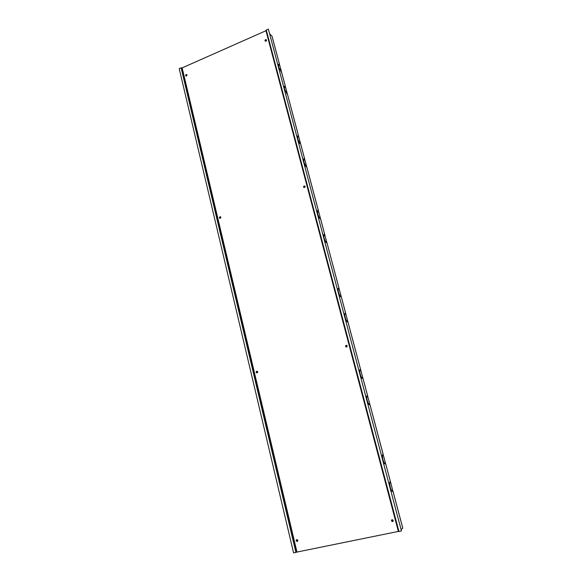 <?xml version="1.0" encoding="UTF-8"?>
<svg xmlns="http://www.w3.org/2000/svg" width="582" height="582" viewBox="0 0 582 582"><rect width="100%" height="100%" fill="white"/><g stroke="black" fill="none" stroke-linecap="round" stroke-linejoin="round"><path stroke-width="0.87" d="M296.966 552.034L295.896 552.434L181.118 67.796L182.173 67.956M392.086 490.873L392.203 491.324M382.505 454.811L382.607 455.182M384.782 463.388L384.913 463.876L384.869 463.374M367.067 396.357L366.886 395.891L366.987 396.378M369.097 404.323L369.199 404.701M359.923 369.781L360.04 370.217M324.087 234.837L324.778 235.208L324.647 234.728L323.927 234.473C323.476 234.75 323.461 235.819 323.89 237.689L324.094 234.961L323.599 235.128M279.549 64.631L281.892 73.347M285.384 86.609L287.763 95.433M298.501 135.955L300.945 145.042M304.59 158.85L307.063 168.067M318.267 210.306L320.813 219.792M324.611 234.19L327.2 243.807M338.884 287.886L341.547 297.802M345.512 312.825L363.204 379.275M363.197 379.26L385.815 464.472M390.209 480.877L393.105 491.892M393.141 491.921L402.766 528.136M268.353 29.1L401.471 530.951L268.353 29.1L266.272 30.024L398.946 531.468L398.394 531.504L265.901 30.453L266.272 30.024M401.471 530.951L398.946 531.468M295.896 552.434L293.59 552.9L179.205 68.647L181.118 67.796M393.163 491.899L402.795 528.15L401.231 529.467M278.589 66.93L281.506 72.379L278.589 66.93M269.75 33.88L272.034 36.28L279.52 64.442M278.654 66.668L278.662 64.682L279.644 65.366L278.472 64.209L278.654 66.668M297.693 138.945C298.421 141.295 299.235 142.903 300.137 143.776L297.693 138.945M297.744 138.618L297.766 136.319L298.624 136.799L297.584 135.839L297.744 138.618M317.619 214.038C318.361 216.453 319.169 218.003 320.035 218.672L319.911 218.192C319.147 217.603 318.441 216.257 317.787 214.14L317.619 214.038M317.656 213.659L317.692 210.975L318.419 211.281L317.517 210.495C317.088 210.757 317.081 211.783 317.488 213.558L317.656 213.659M338.418 292.433C339.182 294.914 339.975 296.383 340.797 296.835L340.666 296.34C339.946 295.94 339.248 294.659 338.571 292.477L338.418 292.433M338.44 291.982C338.033 290.171 338.047 289.13 338.484 288.861L339.073 288.992L338.942 288.497L338.324 288.359C337.822 288.672 337.815 289.858 338.288 291.931L338.44 291.982M360.149 374.335C360.935 376.896 361.72 378.278 362.491 378.489L362.353 377.973C361.677 377.783 360.993 376.576 360.294 374.335L360.149 374.335M360.156 373.811C359.683 371.702 359.698 370.487 360.2 370.174L360.644 370.167L360.505 369.643L360.054 369.657C359.48 370.021 359.465 371.403 360.011 373.811L360.156 373.811M303.877 161.731L303.899 159.315L304.721 159.737L303.724 158.835L303.877 161.731M303.833 162.072C304.561 164.437 305.375 166.03 306.263 166.838L303.833 162.072M284.474 89.119L287.377 94.48L284.474 89.119M284.533 88.835L284.547 86.754L285.493 87.373L284.358 86.281L284.533 88.835M345.126 317.161C344.697 315.262 344.711 314.171 345.17 313.887L345.708 313.974L345.577 313.472L345.01 313.385C344.493 313.713 344.479 314.964 344.973 317.132L345.126 317.161M367.14 400.685C367.933 403.268 368.712 404.628 369.468 404.759L369.33 404.228C368.668 404.119 367.984 402.926 367.286 400.671L367.14 400.685M345.104 317.634C345.875 320.144 346.668 321.591 347.476 321.97L347.345 321.46C346.632 321.133 345.941 319.867 345.257 317.67L345.104 317.634M324.021 238.176C324.771 240.613 325.578 242.134 326.429 242.738L326.298 242.25C325.556 241.719 324.851 240.388 324.189 238.256L324.021 238.176M367.14 400.14C366.653 397.928 366.667 396.655 367.184 396.32L367.446 395.753L367.038 395.796C366.449 396.182 366.434 397.637 367.002 400.154L367.14 400.14M382.876 459.991C383.654 462.53 384.396 463.832 385.117 463.89L385.51 463.723L384.978 463.345C384.353 463.294 383.691 462.159 383.014 459.94L382.876 459.991M382.869 459.387C382.338 457.008 382.338 455.597 382.861 455.16L382.716 454.615C382.119 455.117 382.119 456.732 382.73 459.445L382.723 459.424M390.195 487.578C390.951 490.066 391.679 491.339 392.377 491.397L392.799 491.164L392.654 490.611L392.246 490.844C391.635 490.793 390.995 489.68 390.326 487.498L390.195 487.578M390.18 486.945C389.634 484.515 389.62 483.045 390.129 482.522L389.984 481.969C389.402 482.565 389.423 484.246 390.049 487.018L390.035 486.974M279.076 64.486L278.305 64.42M297.307 136.494L297.766 136.319M297.788 136.312L297.402 136.043M317.205 211.15L317.656 210.866M317.823 210.968L317.328 210.684M337.967 289.021L338.484 288.861M338.513 288.854L338.12 288.541M362.31 378.453L361.873 378.104L362.353 377.973M360.12 370.196L359.865 369.781L359.974 370.232M303.433 159.49L303.899 159.315M303.942 159.301L303.542 159.031M344.646 314.054L345.17 313.887L344.806 313.553M369.294 404.745L368.806 404.366M324.196 234.946L323.73 234.655M366.638 396.473L367.147 396.335M384.928 463.352L384.418 463.468M382.861 455.16L382.345 455.284L382.57 454.724M392.137 491.368L392.166 490.859M390.129 482.522L389.634 482.631L389.838 482.1M389.933 482.456L390.457 482.34M392.283 491.281L392.799 491.164M382.68 455.146L383.196 455.029M384.993 463.847L385.51 463.723M366.944 395.884L367.446 395.753M326.233 242.607L326.698 242.447M324.181 234.888L324.647 234.728M347.236 321.686L347.723 321.54M369.177 404.308L369.679 404.177M345.09 313.625L345.577 313.472M360.011 369.781L360.505 369.643M362.215 378.096L362.717 377.958M338.455 288.65L338.942 288.497M340.572 296.602L341.052 296.456M317.83 210.968L318.296 210.8M319.889 218.57L320.318 218.425M265.967 30.722L182.159 67.883L296.973 552.056L398.372 531.424M265.829 40.762L265.872 40.209M186.415 75.602L186.677 74.983M220.505 217.515L219.916 217.115M220.214 217.792L219.734 217.792L219.981 217.392M256.997 371.883L256.888 372.589L257.309 371.803L256.655 371.607M256.815 372.284L256.727 371.905M297.329 540.554L296.711 540.031M297.176 540.642L297.206 541.056L296.805 540.722M297.016 540.249L296.514 540.78M296.944 540.329L297.344 540.54M304.648 186.713L304.073 186.284M304.35 187.004L304.735 186.422M304.539 186.604L304.328 186.968M346.712 346.21L346.086 345.701M346.239 346.363L346.501 345.984M346.275 346.406L346.603 346.646L346.799 345.897M346.217 346.355L345.824 346.181L346.174 346.014M392.668 520.672L392.057 520.112M392.581 520.737L392.355 521.225L392.181 520.825M392.399 520.33L391.861 520.89M392.261 520.432L392.683 520.65M181.948 67.781L296.784 552.151M281.848 73.201L285.369 86.427M300.916 144.925L304.575 158.704M320.791 219.705L324.611 234.08M341.532 297.744L345.519 312.752M338.92 287.828L327.208 243.763L338.891 287.799M287.726 95.295L298.486 135.795M307.034 167.958L318.259 210.182M348.203 322.828L360.44 368.872M390.231 480.885L385.873 464.472L390.216 480.899M323.774 234.677L324.247 234.517M346.937 321.584L347.345 321.46M368.828 404.366L369.33 404.228M284.482 86.703L284.925 86.514M303.717 159.133L304.175 158.966M338.149 288.497L338.549 288.366M340.288 296.456L340.666 296.34M317.416 210.728L317.881 210.56M297.62 136.173L298.071 135.999M366.813 395.978L366.922 396.393M384.717 463.403L384.833 463.847L384.746 463.403M392.021 490.888L392.144 491.361L392.042 490.888M266.512 40.093L265.174 41.038L266.512 40.093C266.44 41.067 265.989 41.38 265.181 41.046L266.52 40.093M266.454 40.078C265.734 39.38 265.261 39.583 265.021 40.704C265.741 41.409 266.214 41.198 266.454 40.078M266.534 40.216L265.588 41.235M187.026 74.983L186.786 74.612L187.018 74.976L185.862 75.958L187.011 74.933M186.793 74.612L185.614 75.58L185.862 75.958L185.622 75.587L186.778 74.605L187.033 74.991L186.233 76.082M186.96 74.976C186.313 74.285 185.869 74.481 185.636 75.558C186.291 76.249 186.735 76.06 186.96 74.976M220.869 217.166L220.476 216.751L220.891 217.261L219.829 218.315L219.414 217.799L219.843 218.315L220.898 217.268L220.403 218.301M219.429 217.777C220.127 218.57 220.593 218.403 220.833 217.268C220.142 216.475 219.669 216.65 219.429 217.777L220.476 216.751L220.905 217.268L219.843 218.315M257.695 371.833L256.917 371.178L257.688 371.833L256.902 372.946L257.695 371.833M257.608 371.6L257.6 372.524M256.917 371.178L256.116 372.291L256.909 371.178L257.702 371.833L256.917 372.946L256.124 372.291L256.902 372.946M257.63 371.847C256.888 370.945 256.393 371.09 256.145 372.276C256.888 373.178 257.382 373.04 257.63 371.847M297.38 539.718L297.817 540.351L296.536 539.681L297.809 540.365L297.417 541.384L296.143 540.714L296.529 539.681L297.846 540.62M297.751 540.38C296.951 539.347 296.42 539.456 296.165 540.707C296.966 541.74 297.497 541.631 297.751 540.38M297.424 541.384L297.817 540.358L297.431 541.384L296.136 540.714L296.529 539.681M305.128 186.429L304.808 185.978L305.135 186.436L303.848 187.462L303.528 187.011L304.801 185.978L305.121 186.422M305.07 186.429C304.299 185.622 303.797 185.811 303.549 186.982C304.321 187.79 304.822 187.608 305.07 186.429M305.157 186.677L304.633 187.499M345.541 346.406C346.363 347.33 346.901 347.178 347.156 345.941C346.334 345.01 345.795 345.17 345.541 346.406L346.45 345.257L347.221 345.926L346.283 347.09L347.214 345.926L346.275 347.09L345.512 346.421L346.275 347.09M393.265 520.439L391.773 519.806L393.257 520.439L392.945 521.45L393.265 520.439M391.773 519.806L391.446 520.825L391.766 519.806L393.265 520.432L392.945 521.443L391.446 520.825L392.945 521.45M393.199 520.461C392.312 519.391 391.737 519.515 391.475 520.817C392.363 521.887 392.937 521.763 393.199 520.461M285.406 86.492L281.892 73.267M304.612 158.755L300.952 144.976M324.647 234.117L320.828 219.741M345.548 312.774L341.561 297.766M367.395 394.945L363.226 379.26M298.522 135.853L287.763 95.361M318.296 210.226L307.07 168.002M382.985 453.611L370.188 405.479M279.564 64.515L272.078 36.353M265.901 30.453L398.394 531.504M391.722 490.953L392.246 490.844M384.462 463.468L384.978 463.345M366.682 396.458L367.184 396.32M284.111 86.936L284.547 86.754M359.705 370.312L360.2 370.174M278.232 64.864L278.662 64.682M359.88 369.781L359.996 370.225M366.827 395.949L366.944 396.386M266.352 39.794L266.338 39.78C265.53 39.445 265.086 39.758 264.999 40.733L265.174 41.038M187.033 74.991L185.869 75.966M220.483 216.759L219.407 217.799M304.808 185.978L303.528 187.004L303.848 187.462M346.465 345.257L345.512 346.421"/></g></svg>
